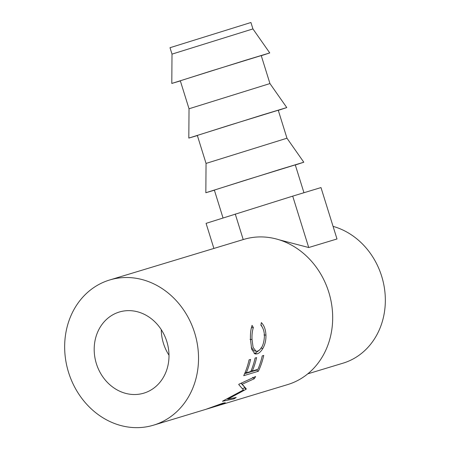 <?xml version="1.0" encoding="UTF-8"?>
<svg xmlns="http://www.w3.org/2000/svg" width="450" height="450" viewBox="0 0 450 450"><rect width="100%" height="100%" fill="white"/><g stroke="black" fill="none" stroke-linecap="round" stroke-linejoin="round"><path stroke-width="0.67" d="M172.007 54.124L252.928 28.918L250.931 22.5L170.01 47.706L172.007 54.124L171.793 83.436L180.349 80.91M261.27 55.704L269.752 52.926L245.391 60.3L171.793 83.436M189.028 108.771L180.309 80.781L210.448 71.201L261.231 55.575L269.949 83.565L189.028 108.771L188.814 138.082L197.37 135.557M278.291 110.351L286.774 107.573L262.412 114.947L188.814 138.082M206.049 163.417L197.331 135.433L227.469 125.848L278.252 110.228L286.971 138.212L206.049 163.417L205.836 192.729L214.391 190.204M295.312 164.998L303.795 162.219L279.433 169.599L205.836 192.729M223.026 217.935L214.352 190.08L244.491 180.495L295.273 164.874L303.952 192.729M96.373 363.651A42.379 36.922 73.2 0 1 119.317 312.019A42.379 36.922 73.2 0 1 166.815 341.511A42.379 36.922 73.2 0 1 143.865 393.142A42.379 36.922 73.2 0 1 96.373 363.651M168.998 355.213A42.379 36.922 73.2 0 1 163.446 343.356A42.379 36.922 73.2 0 1 161.263 329.653M153.557 425.166A75.836 66.066 -106.8 0 0 194.625 332.775A75.836 66.066 -106.8 0 0 109.631 279.996A75.836 66.066 -106.8 0 0 68.563 372.392A75.836 66.066 -106.8 0 0 153.557 425.166L205.83 409.348L223.093 403.11L225.298 402.75L219.949 405.067M242.528 388.839L244.524 387.681L245.914 389.357A75.836 66.066 -106.8 0 0 246.308 388.952L241.042 383.254M245.914 389.357L227.762 399.173L236.188 397.485A75.836 66.066 -106.8 0 1 234.101 398.824L222.463 401.276A75.836 66.066 -106.8 0 0 222.75 401.074L243.467 389.964L238.719 384.525A75.836 66.066 -106.8 0 0 238.928 384.216L255.606 376.526A75.836 66.066 -106.8 0 1 254.261 378.748L242.19 384.227L245.936 388.519M243.703 375.694A75.836 66.066 -106.8 0 0 249.069 359.876L250.571 359.421A75.836 66.066 -106.8 0 1 246.285 372.842L250.796 371.475A75.836 66.066 -106.8 0 0 255.088 358.054L256.59 357.598A75.836 66.066 -106.8 0 1 252.304 371.019L257.946 369.309A75.836 66.066 -106.8 0 0 262.238 355.894L263.739 355.438A75.836 66.066 -106.8 0 1 258.373 371.25L243.703 375.694M252.062 325.401L253.373 327.544C252.264 330.952 251.814 334.941 252.028 339.497L253.102 347.389L255.994 351.242L257.563 351.157C261.827 349.178 264.116 343.974 264.437 335.548C264.212 331.093 263.031 327.668 260.899 325.266L261.338 322.594C264.127 325.367 265.663 329.529 265.939 335.076C266.091 340.155 265.056 344.621 262.839 348.486C260.983 351.534 259.054 353.329 257.057 353.88L255.021 353.964L251.702 349.296L250.515 339.778C250.222 334.198 250.734 329.406 252.062 325.401M220.77 404.826L287.707 384.57A75.836 66.066 -106.8 0 0 328.776 292.179A75.836 66.066 -106.8 0 0 243.782 239.4L109.631 279.996M307.783 373.838L343.012 363.178A71.376 62.184 -106.8 0 0 381.662 276.216A71.376 62.184 -106.8 0 0 333.067 226.367M308.717 247.528L292.708 196.132L320.985 187.571L336.994 238.972L308.717 247.528L279.18 239.816M253.373 327.544L251.438 327.78L251.156 328.613M252.028 339.497L250.059 339.407M251.241 347.361L254.002 350.752L255.994 351.242M260.989 324.743L262.547 327.696M265.939 335.076L263.97 334.991M262.839 348.486L260.887 348.03M259.476 350.077L255.122 353.312L254.093 353.509M257.057 353.88L255.122 353.312M246.285 372.842L245.233 372.206M252.304 371.019L251.252 370.384M258.373 371.25L256.618 370.108A73.603 64.125 -106.8 0 0 256.832 369.647M256.618 370.108L244.586 373.748M227.492 398.745L227.762 399.173M244.524 387.681A73.603 64.125 -106.8 0 0 244.879 387.315M241.082 383.231L242.19 384.227M252.624 377.381L254.261 378.748M241.571 387.771L243.467 389.964M233.662 398.002L234.101 398.824M220.764 403.892L220.894 404.19L206.618 409.106M207.411 408.87L219.206 405.304L222.626 403.858L220.894 404.19M292.708 196.132L206.078 223.357L213.891 248.445M243.214 239.574L235.254 214.02M222.412 403.324L222.626 403.858M286.971 138.212L303.795 162.219M269.949 83.565L286.774 107.573M252.928 28.918L269.752 52.926"/></g></svg>
